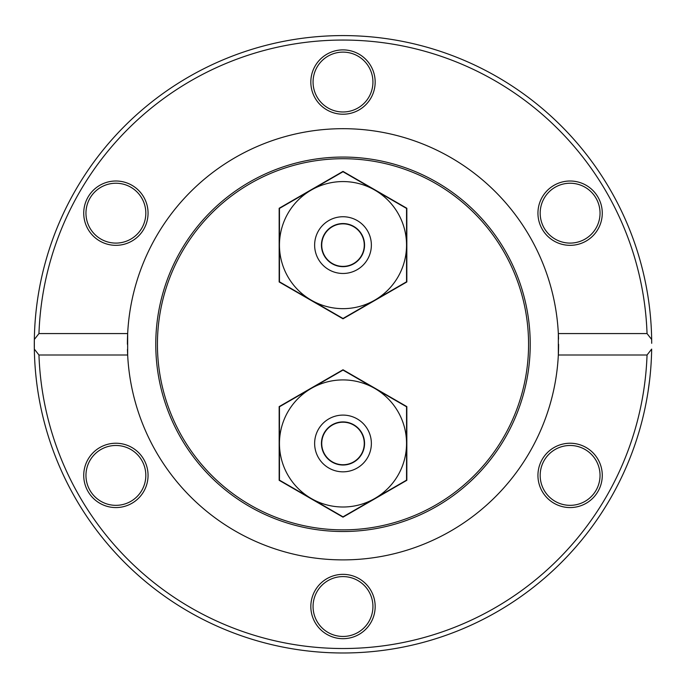 <?xml version="1.0" encoding="UTF-8"?>
<svg xmlns="http://www.w3.org/2000/svg" width="686" height="686" viewBox="0 0 686 686"><rect width="100%" height="100%" fill="white"/><g stroke="black" fill="none" stroke-linecap="round" stroke-linejoin="round"><path stroke-width="1.03" d="M34.3 344.286A308.7 308.7 0 0 0 34.334 349.097L34.334 339.476A308.7 308.7 0 0 0 343 652.986A308.7 308.7 0 0 0 651.666 349.097L647.044 355.005L558.335 355.005L558.335 333.567L647.044 333.567L651.666 339.476A308.7 308.7 0 0 0 343 35.586A308.7 308.7 0 0 0 34.334 339.476L38.956 333.567A304.232 304.232 0 0 1 343 40.054A304.232 304.232 0 0 1 647.044 333.567M651.666 339.476L651.7 343.317A308.7 308.7 0 0 0 651.7 342.889L651.666 339.476M648.793 301.994L649.419 306.796M649.942 311.41L650.182 313.716M648.467 299.705L648.116 297.407M649.033 303.829L649.608 308.391M650.071 312.636L650.337 315.277M648.107 391.252L648.982 385.155M649.813 378.363L650.002 376.623M649.625 379.984L648.09 391.363M648.356 389.631L648.93 385.575M648.999 385.052L649.102 384.246M650.045 376.185L649.848 378.072M649.376 382.059L649.11 384.194M644.934 280.008L645.415 282.332M645.938 284.913L646.606 288.437M646.298 286.808L646.161 286.071M646.178 286.139L646.332 286.988M646.375 287.22L646.589 288.352M646.727 289.115L647.25 292.082M647.395 292.913L646.924 290.178M644.36 277.384L644.557 278.267M647.044 355.005A304.232 304.232 0 0 1 343 648.519A304.232 304.232 0 0 1 38.956 355.005L34.334 349.097M649.573 308.143L649.959 311.53M649.565 308.048L649.479 307.302M38.956 333.567L127.665 333.567L127.665 355.005L38.956 355.005M127.459 349.414A215.601 215.601 0 0 0 343 559.887A215.601 215.601 0 0 0 558.601 344.286M554.022 503.258A32.165 32.165 0 0 0 602.274 475.407A32.165 32.165 0 0 0 554.022 447.546A32.165 32.165 0 0 0 554.022 503.258M99.813 447.546A32.165 32.165 0 0 0 99.813 503.258A32.165 32.165 0 0 0 148.056 475.407A32.165 32.165 0 0 0 99.813 447.546M310.835 606.527A32.165 32.165 0 0 0 359.087 634.379A32.165 32.165 0 0 0 359.087 578.667A32.165 32.165 0 0 0 310.835 606.527M558.541 339.158A215.601 215.601 0 0 0 343 128.685A215.601 215.601 0 0 0 127.399 344.286M586.187 241.026A32.165 32.165 0 0 0 586.187 185.314A32.165 32.165 0 0 0 537.944 213.166A32.165 32.165 0 0 0 586.187 241.026M131.978 185.314A32.165 32.165 0 0 0 83.726 213.166A32.165 32.165 0 0 0 131.978 241.026A32.165 32.165 0 0 0 131.978 185.314M375.165 82.046A32.165 32.165 0 0 0 326.913 54.194A32.165 32.165 0 0 0 326.913 109.906A32.165 32.165 0 0 0 375.165 82.046M555.137 187.244A29.935 29.935 0 0 1 596.031 198.203A29.935 29.935 0 0 1 585.072 239.088A29.935 29.935 0 0 1 544.187 228.129A29.935 29.935 0 0 1 555.137 187.244M585.072 449.484A29.935 29.935 0 0 1 596.031 490.37A29.935 29.935 0 0 1 555.137 501.329A29.935 29.935 0 0 1 544.187 460.443A29.935 29.935 0 0 1 585.072 449.484M372.935 606.527A29.935 29.935 0 0 1 343 636.454A29.935 29.935 0 0 1 313.065 606.527A29.935 29.935 0 0 1 343 576.592A29.935 29.935 0 0 1 372.935 606.527M130.863 501.329A29.935 29.935 0 0 1 89.969 490.37A29.935 29.935 0 0 1 100.928 449.484A29.935 29.935 0 0 1 141.813 460.443A29.935 29.935 0 0 1 130.863 501.329M100.928 239.088A29.935 29.935 0 0 1 89.969 198.203A29.935 29.935 0 0 1 130.863 187.244A29.935 29.935 0 0 1 141.813 228.129A29.935 29.935 0 0 1 100.928 239.088M313.065 82.046A29.935 29.935 0 0 1 343 52.119A29.935 29.935 0 0 1 372.935 82.046A29.935 29.935 0 0 1 343 111.981A29.935 29.935 0 0 1 313.065 82.046M155.773 344.286A187.227 187.227 0 0 0 343 531.513A187.227 187.227 0 0 0 530.227 344.286A187.227 187.227 0 0 0 343 157.06A187.227 187.227 0 0 0 155.773 344.286M528.572 344.286A185.572 185.572 0 0 0 343 158.715A185.572 185.572 0 0 0 157.428 344.286A185.572 185.572 0 0 0 343 529.858A185.572 185.572 0 0 0 528.572 344.286M343 422.199A21.266 21.266 0 0 1 361.419 454.098A21.266 21.266 0 0 1 324.581 454.098A21.266 21.266 0 0 1 343 422.199M343 223.842A21.266 21.266 0 0 1 361.419 255.741A21.266 21.266 0 0 1 324.581 255.741A21.266 21.266 0 0 1 343 223.842M343 216.742A28.366 28.366 0 0 1 371.366 245.108A28.366 28.366 0 0 1 343 273.474A28.366 28.366 0 0 1 314.634 245.108A28.366 28.366 0 0 1 343 216.742M343 266.665A21.558 21.558 0 0 0 364.558 245.108A21.558 21.558 0 0 0 343 223.55A21.558 21.558 0 0 0 321.442 245.108A21.558 21.558 0 0 0 343 266.665M311.23 300.142L279.459 281.8L279.459 208.424L343 171.732L406.541 208.424L406.541 281.8L343 318.484L311.23 300.142M343 181.567A63.541 63.541 0 0 1 406.541 245.108A63.541 63.541 0 0 1 343 308.657A63.541 63.541 0 0 1 279.459 245.108A63.541 63.541 0 0 1 343 181.567M379.975 193.083A63.832 63.832 0 0 0 374.916 189.833L406.832 208.261L406.832 281.963L343 318.81L279.168 281.963L279.168 208.261L343 171.406L374.916 189.833A63.832 63.832 0 0 0 369.565 187.072M316.435 187.072A63.832 63.832 0 0 0 306.025 193.083M279.459 239.097A63.832 63.832 0 0 0 279.459 251.119M406.541 251.119A63.832 63.832 0 0 0 406.541 239.097M369.565 303.143A63.832 63.832 0 0 0 379.975 297.132M306.025 297.132A63.832 63.832 0 0 0 316.435 303.143M343 415.099A28.366 28.366 0 0 1 371.366 443.465A28.366 28.366 0 0 1 343 471.831A28.366 28.366 0 0 1 314.634 443.465A28.366 28.366 0 0 1 343 415.099M343 465.022A21.558 21.558 0 0 0 364.558 443.465A21.558 21.558 0 0 0 343 421.907A21.558 21.558 0 0 0 321.442 443.465A21.558 21.558 0 0 0 343 465.022M311.23 498.499L279.459 480.149L279.459 406.772L343 370.088L406.541 406.772L406.541 480.149L343 516.841L311.23 498.499M343 379.915A63.541 63.541 0 0 1 406.541 443.465A63.541 63.541 0 0 1 343 507.005A63.541 63.541 0 0 1 279.459 443.465A63.541 63.541 0 0 1 343 379.915M379.975 391.44A63.832 63.832 0 0 0 374.916 388.19L406.832 406.609L406.832 480.311L343 517.167L279.168 480.311L279.168 406.609L343 369.763L374.916 388.19A63.832 63.832 0 0 0 369.565 385.429M316.435 385.429A63.832 63.832 0 0 0 306.025 391.44M279.459 437.454A63.832 63.832 0 0 0 279.459 449.476M406.541 449.476A63.832 63.832 0 0 0 406.541 437.454M369.565 501.5A63.832 63.832 0 0 0 379.975 495.489M306.025 495.489A63.832 63.832 0 0 0 316.435 501.5"/></g></svg>
